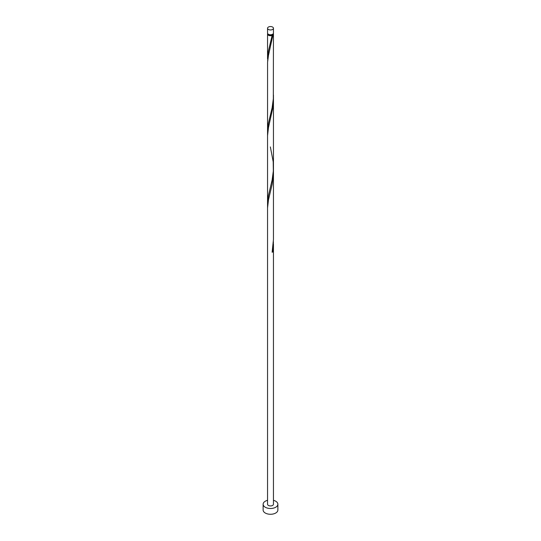 <?xml version="1.0" encoding="UTF-8"?>
<svg xmlns="http://www.w3.org/2000/svg" width="541" height="541" viewBox="0 0 541 541"><rect width="100%" height="100%" fill="white"/><g stroke="black" fill="none" stroke-linecap="round" stroke-linejoin="round"><path stroke-width="0.81" d="M268.417 29.457A2.948 1.704 0 0 0 271.629 29.829A2.948 1.704 0 0 0 273.448 28.254A2.948 1.704 0 0 0 272.583 27.05A2.948 1.704 0 0 0 269.371 26.678A2.948 1.704 0 0 0 267.552 28.254A2.948 1.704 0 0 0 268.417 29.457M273.448 28.254L273.448 33.069A2.948 1.704 180 0 1 271.629 34.644A2.948 1.704 180 0 1 268.417 34.279A2.948 1.704 180 0 1 267.552 33.069L267.552 28.254M272.86 34.097A2.36 1.359 180 0 1 272.17 34.996A2.36 1.359 180 0 1 268.83 34.996A2.36 1.359 180 0 1 268.14 34.097M267.552 500.33A7.378 4.26 0 0 0 263.122 504.232A7.378 4.26 0 0 0 265.286 507.248A7.378 4.26 0 0 0 273.32 508.168A7.378 4.26 0 0 0 277.878 504.232A7.378 4.26 0 0 0 275.714 501.223A7.378 4.26 0 0 0 273.448 500.33M263.122 504.232L263.122 510.014A7.378 4.26 0 0 0 265.286 513.03A7.378 4.26 0 0 0 273.32 513.95A7.378 4.26 0 0 0 277.878 510.014L277.878 504.232M273.327 33.556A2.948 1.704 180 0 1 273.448 34.036A2.948 1.704 180 0 1 272.962 34.976A0.588 0.338 -0 0 0 272.13 35.456A2.948 1.704 180 0 1 268.417 35.239A2.948 1.704 180 0 1 267.552 34.036A2.948 1.704 180 0 1 267.673 33.556M272.13 35.456L268.363 51.267L267.633 61.14M273.448 34.036L273.327 98.753L272.13 107.72L268.363 123.531L267.552 131.091L267.572 62.33L268.471 55.344L272.962 34.976M270.365 146.922L273.205 161.827L273.327 171.017L272.13 179.984L268.363 195.795L267.633 205.668M267.552 207.967L268.471 199.872L272.251 183.947L273.448 171.835L273.448 239.487L272.13 252.248A2.948 1.704 180 0 0 272.962 251.768L273.408 241.8M273.448 244.099L273.448 504.232A2.948 1.704 0 0 1 271.629 505.808A2.948 1.704 0 0 1 268.417 505.436A2.948 1.704 0 0 1 267.552 504.232L267.552 135.696L268.471 127.608L272.962 107.24L273.408 97.272M272.224 251.761A0.588 0.338 180 0 1 272.962 251.768M267.552 34.036L267.552 58.827M267.552 131.091L267.552 203.355M273.448 94.959L273.448 167.223M273.448 99.571L273.448 171.835"/></g></svg>
